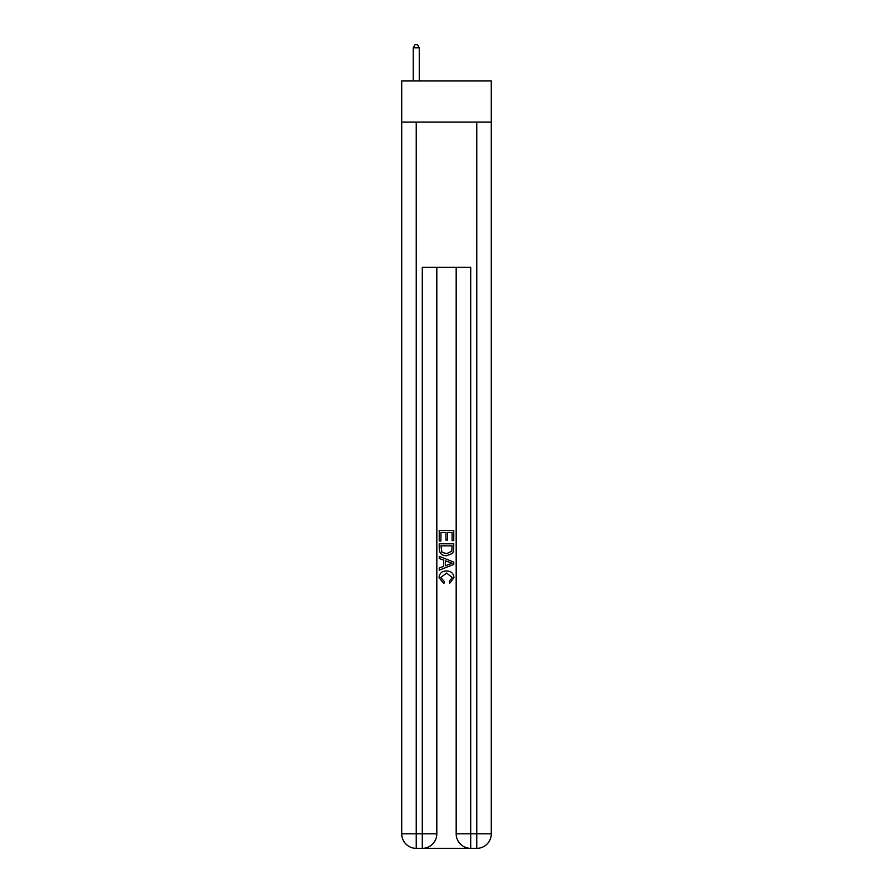 <?xml version="1.0" encoding="UTF-8"?>
<svg xmlns="http://www.w3.org/2000/svg" width="893" height="893" viewBox="0 0 893 893"><rect width="100%" height="100%" fill="white"/><g stroke="black" fill="none" stroke-linecap="round" stroke-linejoin="round"><path stroke-width="1.34" d="M491.284 122.118L491.284 80.962L401.716 80.962L401.716 122.118L491.284 122.118L491.284 833.828L476.762 833.828L476.762 122.118M423.382 848.35L469.618 848.35M456.178 267.364L456.178 833.828A14.522 14.522 0 0 0 470.711 848.35L470.711 833.828L456.178 833.828A14.522 14.522 0 0 0 470.711 848.35L476.762 848.35L476.762 833.828L470.711 833.828L470.711 267.364L422.289 267.364L422.289 833.828L401.716 833.828L401.716 122.118M436.822 267.364L436.822 833.828A14.522 14.522 0 0 1 422.289 848.35L416.238 848.35A14.522 14.522 0 0 1 401.716 833.828A14.522 14.522 0 0 0 416.238 848.35L416.238 122.118M476.762 848.35A14.522 14.522 0 0 0 491.284 833.828A14.522 14.522 0 0 1 476.762 848.35M439.233 541.002L439.233 530.386L453.767 530.386L453.767 540.633L452.081 540.633L452.081 532.44L447.616 532.44L447.616 540.075L445.942 540.075L445.942 532.44L440.919 532.44L440.919 541.002L439.233 541.002M439.233 548.994L439.233 543.792L453.767 543.792L453.555 551.327L452.517 553.437L446.578 555.714C441.935 555.736 439.49 553.493 439.233 548.994M440.919 545.846L441.946 552.265L446.612 553.671L451.791 551.193L452.081 545.846L440.919 545.846M439.233 558.505L439.233 556.339L453.767 562.099L453.767 564.409L439.233 570.18L439.233 568.004L443.709 566.352L443.709 560.157L439.233 558.505M449.402 562.266L445.384 560.782L445.384 565.738L452.081 563.26L449.402 562.266M440.729 577.525L444.368 581.6L443.888 583.642L439.055 577.715C439.445 573.261 441.957 571.007 446.612 570.984C451.077 571.085 453.521 573.306 453.945 577.682L449.726 583.274L449.291 581.231L452.271 577.581L446.612 573.027L440.729 577.525M419.264 80.962L419.264 47.798L413.213 47.798L413.213 80.962M413.213 47.798L415.033 44.65L417.455 44.65L419.264 47.798M436.822 833.828L422.289 833.828L422.289 848.35A14.522 14.522 0 0 0 436.822 833.828"/></g></svg>
